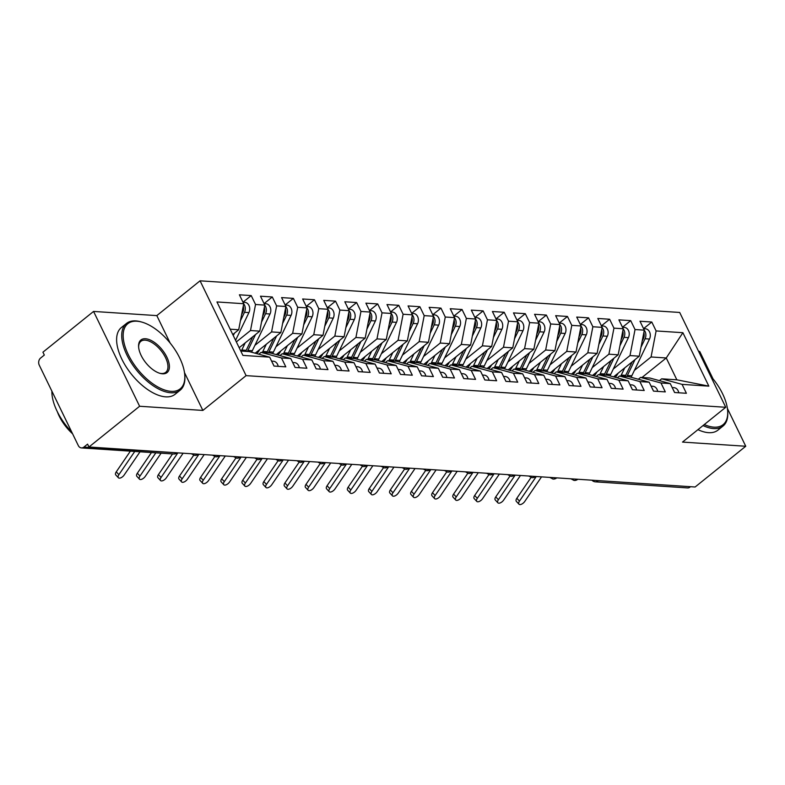 <?xml version="1.0" encoding="UTF-8"?>
<svg xmlns="http://www.w3.org/2000/svg" width="785" height="785" viewBox="0 0 785 785"><rect width="100%" height="100%" fill="white"/><g stroke="black" fill="none" stroke-linecap="round" stroke-linejoin="round"><path stroke-width="1.18" d="M170.129 343.025L156.814 315.609L93.562 311.429L42.93 352.18L44.323 355.055L40.624 358.029A5.142 4.043 -86.2 0 0 39.25 365.133L78.314 445.586A5.142 4.043 -86.2 0 0 81.444 447.921A5.142 4.043 -86.2 0 0 83.877 447.107L87.577 444.133L88.97 446.999L695.117 487.004L745.75 446.253L727.391 408.435M156.814 315.609L200.057 280.814L679.692 312.459L725.742 407.287L246.097 375.632L200.057 280.814M713.025 378.851L699.71 351.435L698.581 351.356M708.845 386.141L682.067 384.375L661.677 378.812L676.856 379.812L708.845 386.141L682.891 332.703L656.113 330.936L651.785 322.027L639.981 321.242L644.308 330.151L635.036 329.543L630.708 320.633L618.904 319.858L623.221 328.758L613.948 328.15L609.621 319.24L597.817 318.465L602.144 327.374L592.861 326.756L588.544 317.846L576.73 317.071L581.057 325.981L571.784 325.363L567.457 316.463L555.652 315.678L559.97 324.588L550.697 323.979L546.37 315.07L534.565 314.285L538.893 323.194L529.62 322.586L525.293 313.676L513.488 312.901L517.806 321.801L508.533 321.193L504.206 312.283L492.401 311.508L496.728 320.417L487.446 319.799L483.128 310.889L471.314 310.114L475.641 319.024L466.368 318.406L462.041 309.506L450.237 308.721L454.554 317.631L445.281 317.022L440.954 308.113L429.15 307.327L433.477 316.237L424.194 315.629L419.877 306.719L408.063 305.944L412.39 314.844L403.117 314.236L398.79 305.326L386.985 304.551L391.313 313.46L382.03 312.842L377.713 303.932L365.898 303.157L370.226 312.067L360.953 311.449L356.625 302.549L344.821 301.764L349.139 310.674L339.866 310.065L335.538 301.155L323.734 300.37L328.061 309.28L318.779 308.672L314.461 299.762L302.647 298.987L306.974 307.887L297.701 307.278L293.374 298.369L281.57 297.593L285.897 306.503L276.614 305.885L272.297 296.985L260.483 296.2L264.81 305.11L255.537 304.492L251.21 295.592L239.405 294.807L243.723 303.716L238.689 329.759L230.182 329.19M243.723 303.716L216.954 301.95L242.899 355.399L269.677 357.165L274.004 366.065L285.809 366.85L281.481 357.94L290.764 358.549L295.091 367.459L306.896 368.243L302.568 359.334L311.841 359.942L316.169 368.852L327.973 369.627L323.655 360.727L332.928 361.335L337.256 370.245L349.06 371.02L344.733 362.111L354.015 362.729L358.333 371.639L370.147 372.414L365.82 363.504L375.093 364.122L379.42 373.022L391.224 373.807L386.897 364.897L396.18 365.506L400.507 374.416L412.311 375.201L407.984 366.291L417.257 366.899L421.584 375.809L433.389 376.584L429.071 367.684L438.344 368.293L442.671 377.202L454.476 377.977L450.148 369.068L459.431 369.686L463.749 378.596L475.563 379.371L471.236 370.461L480.508 371.079L484.836 379.979L496.64 380.764L492.313 371.854L501.595 372.463L505.923 381.373L517.727 382.158L513.4 373.248L522.673 373.856L527 382.766L538.804 383.541L534.487 374.641L543.76 375.25L548.087 384.159L559.891 384.935L555.564 376.025L564.847 376.643L569.164 385.553L580.979 386.328L576.651 377.418L585.924 378.036L590.251 386.936L602.056 387.721L597.728 378.812L607.011 379.42L611.338 388.33L623.143 389.115L618.815 380.205L628.088 380.813L632.416 389.723L644.22 390.498L639.903 381.598L649.175 382.207L653.503 391.116L665.307 391.892L660.98 382.982L670.262 383.6L674.58 392.51L686.394 393.285L682.067 384.375M236.354 341.907L250.493 330.534L259.766 331.142L239.18 347.716M255.537 304.492L250.493 330.534M264.81 305.11L259.766 331.142M240.789 351.032L249.287 351.592L269.677 357.165M254.899 345.341L271.571 331.927L280.853 332.536L255.174 353.201M276.614 305.885L271.571 331.927M285.897 306.503L280.853 332.536M281.481 357.94L261.091 352.367L258.824 354.202M261.091 352.367L270.374 352.985L290.764 358.549M275.986 346.735L292.658 333.321L301.931 333.929L276.261 354.594M297.701 307.278L292.658 333.321M306.974 307.887L301.931 333.929M302.568 359.334L282.178 353.76L279.911 355.585M282.178 353.76L291.451 354.378L311.841 359.942M297.073 348.128L313.745 334.704L323.018 335.323L297.338 355.988M318.779 308.672L313.745 334.704M328.061 309.28L323.018 335.323M323.655 360.727L303.265 355.154L300.989 356.979M303.265 355.154L312.538 355.762L332.928 361.335M318.151 349.511L334.822 336.098L344.105 336.716L318.425 357.371M339.866 310.065L334.822 336.098M349.139 310.674L344.105 336.716M344.733 362.111L324.342 356.547L322.076 358.372M324.342 356.547L333.625 357.155L354.015 362.729M339.238 350.905L355.909 337.491L365.182 338.099L339.503 358.765M360.953 311.449L355.909 337.491M370.226 312.067L365.182 338.099M365.82 363.504L345.429 357.94L343.163 359.765M345.429 357.94L354.702 358.549L375.093 364.122M360.315 352.298L376.986 338.885L386.269 339.493L360.59 360.158M382.03 312.842L376.986 338.885M391.313 313.46L386.269 339.493M386.897 364.897L366.507 359.324L364.24 361.159M366.507 359.324L375.789 359.942L396.18 365.506M381.402 353.692L398.073 340.278L407.346 340.886L381.677 361.551M403.117 314.236L398.073 340.278M412.39 314.844L407.346 340.886M407.984 366.291L387.594 360.717L385.327 362.542M387.594 360.717L396.867 361.335L417.257 366.899M402.489 355.085L419.161 341.661L428.433 342.28L402.754 362.935M424.194 315.629L419.161 341.661M433.477 316.237L428.433 342.28M429.071 367.684L408.681 362.111L406.404 363.936M408.681 362.111L417.954 362.719L438.344 368.293M423.566 356.468L440.238 343.055L449.52 343.673L423.841 364.328M445.281 317.022L440.238 343.055M454.554 317.631L449.52 343.673M450.148 369.068L429.758 363.504L427.491 365.329M429.758 363.504L439.041 364.112L459.431 369.686M444.653 357.862L461.325 344.448L470.598 345.057L444.918 365.722M466.368 318.406L461.325 344.448M475.641 319.024L470.598 345.057M471.236 370.461L450.845 364.897L448.578 366.723M450.845 364.897L460.118 365.506L480.508 371.079M465.731 359.255L482.402 345.842L491.685 346.45L466.005 367.115M487.446 319.799L482.402 345.842M496.728 320.417L491.685 346.45M492.313 371.854L471.922 366.281L469.656 368.116M471.922 366.281L481.205 366.899L501.595 372.463M486.818 360.649L503.489 347.235L512.762 347.843L487.092 368.508M508.533 321.193L503.489 347.235M517.806 321.801L512.762 347.843M513.4 373.248L493.009 367.674L490.743 369.5M493.009 367.674L502.282 368.293L522.673 373.856M507.905 362.042L524.576 348.618L533.849 349.237L508.17 369.892M529.62 322.586L524.576 348.618M538.893 323.194L533.849 349.237M534.487 374.641L514.096 369.068L511.82 370.893M514.096 369.068L523.369 369.676L543.76 375.25M528.982 363.426L545.654 350.012L554.936 350.63L529.257 371.285M550.697 323.979L545.654 350.012M559.97 324.588L554.936 350.63M555.564 376.025L535.174 370.461L532.907 372.286M535.174 370.461L544.456 371.07L564.847 376.643M550.069 364.819L566.741 351.405L576.013 352.014L550.334 372.679M571.784 325.363L566.741 351.405M581.057 325.981L576.013 352.014M576.651 377.418L556.261 371.854L553.994 373.68M556.261 371.854L565.534 372.463L585.924 378.036M571.146 366.212L587.818 352.799L597.1 353.407L571.421 374.072M592.861 326.756L587.818 352.799M602.144 327.374L597.1 353.407M597.728 378.812L577.338 373.238L575.071 375.063M577.338 373.238L586.621 373.856L607.011 379.42M592.233 367.606L608.905 354.192L618.178 354.8L592.508 375.465M613.948 328.15L608.905 354.192M623.221 328.758L618.178 354.8M618.815 380.205L598.425 374.631L596.158 376.457M598.425 374.631L607.698 375.25L628.088 380.813M613.32 368.999L629.992 355.576L639.265 356.194L613.585 376.849M635.036 329.543L629.992 355.576M644.308 330.151L639.265 356.194M639.903 381.598L619.512 376.025L617.236 377.85M619.512 376.025L628.785 376.633L649.175 382.207M598.337 480.616L690.525 486.7M690.015 487.112A5.142 4.043 93.8 0 1 687.591 487.927L595.403 481.843A5.142 4.043 93.8 0 0 597.836 481.028A5.142 2.571 -128.8 0 1 596.198 480.479M634.398 370.383L651.069 356.969L666.249 357.97L641.973 377.507M656.113 330.936L651.069 356.969M682.891 332.703L666.249 357.97L676.856 379.812M660.98 382.982L640.589 377.418L638.323 379.243M640.589 377.418L649.872 378.027L670.262 383.6M93.562 311.429L139.612 406.257L88.97 446.999M725.742 407.287L682.499 442.083L745.75 446.253M139.612 406.257L202.864 410.427L246.097 375.632M202.864 410.427L184.495 372.61M232.762 334.518L238.689 329.759M661.677 378.812L659.41 380.637M651.785 322.027L643.572 328.64M570.872 478.801L574.041 480.43A5.142 4.043 -86.2 0 0 574.208 480.44A5.142 4.043 -86.2 0 0 576.641 479.625L577.152 479.223M630.708 320.633L622.485 327.247L624.281 327.384A6.849 5.397 93.8 0 1 628.451 330.495A6.849 5.397 93.8 0 1 628.412 337.648L610.72 374.386A21.587 16.995 93.8 0 1 609.945 375.858M609.621 319.24L601.408 325.853L603.194 325.991A6.849 5.397 93.8 0 1 607.364 329.101A6.849 5.397 93.8 0 1 607.325 336.255L589.643 372.993A21.587 16.995 93.8 0 1 588.858 374.465M588.544 317.846L580.321 324.46M567.457 316.463L559.234 323.077M546.37 315.07L538.157 321.683L539.943 321.821A6.849 5.397 93.8 0 1 544.123 324.931A6.849 5.397 93.8 0 1 544.083 332.084L526.392 368.813A21.587 16.995 93.8 0 1 525.616 370.294M525.293 313.676L517.07 320.29M504.206 312.283L495.992 318.896M483.128 310.889L474.905 317.503M462.041 309.506L453.818 316.12L455.614 316.247A6.849 5.397 93.8 0 1 459.784 319.367A6.849 5.397 93.8 0 1 459.745 326.521L442.053 363.249A21.587 16.995 93.8 0 1 441.278 364.731M440.954 308.113L432.741 314.726L434.527 314.863A6.849 5.397 93.8 0 1 438.707 317.974A6.849 5.397 93.8 0 1 438.668 325.127L420.976 361.856A21.587 16.995 93.8 0 1 420.201 363.337M419.877 306.719L411.654 313.333M398.79 305.326L390.577 311.939L392.363 312.077A6.849 5.397 93.8 0 1 396.533 315.197A6.849 5.397 93.8 0 1 396.494 322.341L378.812 359.079A21.587 16.995 93.8 0 1 378.027 360.55M377.713 303.932L369.49 310.546L371.285 310.683A6.849 5.397 93.8 0 1 375.456 313.804A6.849 5.397 93.8 0 1 375.416 320.957L357.724 357.685A21.587 16.995 93.8 0 1 356.949 359.167M356.625 302.549L348.403 309.162M335.538 301.155L327.325 307.769L329.111 307.906A6.849 5.397 93.8 0 1 333.291 311.017A6.849 5.397 93.8 0 1 333.252 318.17L315.56 354.899A21.587 16.995 93.8 0 1 314.785 356.38M314.461 299.762L306.238 306.376L308.034 306.513A6.849 5.397 93.8 0 1 312.204 309.624A6.849 5.397 93.8 0 1 312.165 316.777L294.473 353.515A21.587 16.995 93.8 0 1 293.698 354.987M293.374 298.369L285.161 304.982M272.297 296.985L264.074 303.589M251.21 295.592L242.987 302.205L244.783 302.333A6.849 5.397 93.8 0 1 248.953 305.453A6.849 5.397 93.8 0 1 248.914 312.607L235.578 340.307M549.794 477.417L552.954 479.036A5.142 4.043 -86.2 0 0 553.131 479.056A5.142 4.043 -86.2 0 0 555.564 478.232L556.065 477.829M528.707 476.024L531.877 477.643A5.142 4.043 -86.2 0 0 532.044 477.663A5.142 4.043 -86.2 0 0 534.477 476.838L534.987 476.436M507.62 474.631L510.79 476.25A5.142 4.043 -86.2 0 0 510.966 476.269A5.142 4.043 -86.2 0 0 513.39 475.455L513.9 475.043M486.543 473.237L489.712 474.866A5.142 4.043 -86.2 0 0 489.879 474.876A5.142 4.043 -86.2 0 0 492.313 474.061L492.813 473.649M465.456 471.844L468.625 473.473A5.142 4.043 -86.2 0 0 468.792 473.483A5.142 4.043 -86.2 0 0 471.226 472.668L471.736 472.266M444.379 470.46L447.538 472.079A5.142 4.043 -86.2 0 0 447.715 472.099A5.142 4.043 -86.2 0 0 450.148 471.275L450.649 470.872M423.292 469.067L426.461 470.686A5.142 4.043 -86.2 0 0 426.628 470.706A5.142 4.043 -86.2 0 0 429.061 469.891L429.572 469.479M402.205 467.674L405.374 469.293A5.142 4.043 -86.2 0 0 405.551 469.312A5.142 4.043 -86.2 0 0 407.974 468.498L408.485 468.086M381.127 466.28L384.297 467.909A5.142 4.043 -86.2 0 0 384.464 467.919A5.142 4.043 -86.2 0 0 386.897 467.104L387.397 466.692M360.04 464.887L363.21 466.516A5.142 4.043 -86.2 0 0 363.376 466.525A5.142 4.043 -86.2 0 0 365.81 465.711L366.32 465.309M338.963 463.503L342.123 465.122A5.142 4.043 -86.2 0 0 342.299 465.142A5.142 4.043 -86.2 0 0 344.733 464.318L345.233 463.915M317.876 462.11L321.045 463.729A5.142 4.043 -86.2 0 0 321.212 463.749A5.142 4.043 -86.2 0 0 323.646 462.934L324.156 462.522M296.789 460.716L299.958 462.336A5.142 4.043 -86.2 0 0 300.135 462.355A5.142 4.043 -86.2 0 0 302.559 461.541L303.069 461.129M275.712 459.323L278.881 460.952A5.142 4.043 -86.2 0 0 279.048 460.962A5.142 4.043 -86.2 0 0 281.481 460.147L281.982 459.735M254.625 457.93L257.794 459.559A5.142 4.043 -86.2 0 0 257.961 459.568A5.142 4.043 -86.2 0 0 260.394 458.754L260.905 458.352M233.547 456.546L236.707 458.165A5.142 4.043 -86.2 0 0 236.884 458.185A5.142 4.043 -86.2 0 0 239.317 457.361L239.817 456.958M212.46 455.153L215.63 456.772A5.142 4.043 -86.2 0 0 215.796 456.791A5.142 4.043 -86.2 0 0 218.23 455.977L218.74 455.565M191.373 453.759L194.543 455.378A5.142 4.043 -86.2 0 0 194.719 455.398A5.142 4.043 -86.2 0 0 197.143 454.584L197.653 454.172M678.77 392.785A6.849 5.397 -86.2 0 0 678.132 390.783A6.849 5.397 -86.2 0 0 673.962 387.662L672.176 387.545M673.147 389.537A6.849 5.397 93.8 0 1 673.707 390.488A6.849 5.397 93.8 0 1 674.119 391.548M536.263 476.524L519.464 501.115A4.278 2.11 137.4 0 0 518.954 504.186A4.278 2.11 137.4 0 0 524.743 501.468L541.532 476.868M518.954 504.186L516.324 501.34A4.278 2.11 -42.6 0 1 516.844 498.269L531.043 477.476M641.011 347.176L645.064 338.747A6.849 5.397 -86.2 0 0 645.103 331.594A6.849 5.397 -86.2 0 0 644.279 330.299M643.582 328.66L645.358 328.778A6.849 5.397 93.8 0 1 649.538 331.888A6.849 5.397 93.8 0 1 649.499 339.041L631.807 375.77A21.587 16.995 93.8 0 1 631.032 377.251M626.852 376.506A21.587 16.995 -86.2 0 0 627.382 375.485L635.026 359.599M618.099 373.228A17.133 13.482 93.8 0 1 615.244 377.3M625.164 376.398A21.587 16.995 -86.2 0 0 625.694 375.367L632.18 361.885M624.723 367.89L621.259 375.073A21.587 16.995 93.8 0 1 620.739 376.103M642.179 341.132L643.386 338.639A6.849 5.397 -86.2 0 0 643.837 332.565M657.693 391.391A6.849 5.397 -86.2 0 0 657.045 389.389A6.849 5.397 -86.2 0 0 652.875 386.269L651.089 386.151M652.06 388.153A6.849 5.397 93.8 0 1 652.62 389.095A6.849 5.397 93.8 0 1 653.041 390.155M515.176 475.131L498.387 499.721A4.278 2.11 137.4 0 0 497.867 502.802A4.278 2.11 137.4 0 0 503.656 500.074L520.455 475.474M497.867 502.802L495.247 499.947A4.278 2.11 -42.6 0 1 495.757 496.876L509.956 476.083M636.606 389.998A6.849 5.397 -86.2 0 0 635.968 387.996A6.849 5.397 -86.2 0 0 631.788 384.885L630.012 384.768M630.983 386.76A6.849 5.397 93.8 0 1 631.533 387.702A6.849 5.397 93.8 0 1 631.954 388.771M494.099 473.738L477.3 498.338A4.278 2.11 137.4 0 0 476.789 501.409A4.278 2.11 137.4 0 0 482.569 498.681L499.368 474.091M476.789 501.409L474.16 498.553A4.278 2.11 -42.6 0 1 474.68 495.482L488.878 474.689M615.528 388.604A6.849 5.397 -86.2 0 0 614.881 386.603A6.849 5.397 -86.2 0 0 610.71 383.492L608.924 383.374M609.896 385.366A6.849 5.397 93.8 0 1 610.455 386.318A6.849 5.397 93.8 0 1 610.867 387.378M473.012 472.344L456.222 496.944A4.278 2.11 137.4 0 0 455.702 500.016A4.278 2.11 137.4 0 0 461.492 497.288L478.281 472.698M455.702 500.016L453.082 497.17A4.278 2.11 -42.6 0 1 453.593 494.089L467.791 473.296M594.441 387.221A6.849 5.397 -86.2 0 0 593.794 385.219A6.849 5.397 -86.2 0 0 589.623 382.099L587.847 381.981M588.809 383.973A6.849 5.397 93.8 0 1 589.368 384.925A6.849 5.397 93.8 0 1 589.79 385.984M451.934 470.951L435.135 495.551A4.278 2.11 137.4 0 0 434.615 498.622A4.278 2.11 137.4 0 0 440.405 495.894L457.204 471.304M434.615 498.622L431.995 495.777A4.278 2.11 -42.6 0 1 432.515 492.695L446.714 471.913M619.924 345.783L623.987 337.354A6.849 5.397 -86.2 0 0 624.026 330.2A6.849 5.397 -86.2 0 0 623.192 328.905M605.765 375.122A21.587 16.995 -86.2 0 0 606.295 374.092L613.939 358.215M597.012 371.835A17.133 13.482 93.8 0 1 594.157 375.917M604.077 375.004A21.587 16.995 -86.2 0 0 604.607 373.974L611.103 360.501M603.645 366.497L600.182 373.689A21.587 16.995 93.8 0 1 599.652 374.71M621.102 339.738L622.299 337.246A6.849 5.397 -86.2 0 0 622.76 331.172M598.847 344.389L602.9 335.97A6.849 5.397 -86.2 0 0 602.939 328.817A6.849 5.397 -86.2 0 0 602.115 327.512M584.688 373.729A21.587 16.995 -86.2 0 0 585.208 372.698L592.861 356.822M575.925 370.441A17.133 13.482 93.8 0 1 573.07 374.524M583 373.611A21.587 16.995 -86.2 0 0 583.52 372.59L590.016 359.108M582.558 365.113L579.094 372.296A21.587 16.995 93.8 0 1 578.574 373.326M600.015 338.345L601.212 335.852A6.849 5.397 -86.2 0 0 601.673 329.778M577.76 342.996L581.822 334.577A6.849 5.397 -86.2 0 0 581.862 327.423A6.849 5.397 -86.2 0 0 581.028 326.128M580.331 324.48L582.117 324.597A6.849 5.397 93.8 0 1 586.287 327.718A6.849 5.397 93.8 0 1 586.248 334.871L568.556 371.599A21.587 16.995 93.8 0 1 567.781 373.071M563.601 372.335A21.587 16.995 -86.2 0 0 564.13 371.305L571.774 355.428M554.848 369.048A17.133 13.482 93.8 0 1 551.992 373.13M561.913 372.227A21.587 16.995 -86.2 0 0 562.443 371.197L568.939 357.715M561.471 363.72L558.017 370.903A21.587 16.995 93.8 0 1 557.487 371.933M578.928 336.961L580.135 334.459A6.849 5.397 -86.2 0 0 580.596 328.385M556.673 341.612L560.735 333.183A6.849 5.397 -86.2 0 0 560.775 326.03A6.849 5.397 -86.2 0 0 559.95 324.735M559.244 323.086L561.03 323.204A6.849 5.397 93.8 0 1 565.2 326.325A6.849 5.397 93.8 0 1 565.161 333.478L547.469 370.206A21.587 16.995 93.8 0 1 546.694 371.688M542.523 370.942A21.587 16.995 -86.2 0 0 543.043 369.912L550.697 354.035M533.761 367.665A17.133 13.482 93.8 0 1 530.905 371.737M540.836 370.834A21.587 16.995 -86.2 0 0 541.356 369.804L547.851 356.321M540.394 362.327L536.93 369.509A21.587 16.995 93.8 0 1 536.4 370.54M557.85 335.568L559.048 333.075A6.849 5.397 -86.2 0 0 559.509 326.992M704.282 424.557A41.801 20.881 51.2 0 0 713.908 427.158A41.801 20.881 51.2 0 0 727.675 411.163A41.801 20.881 51.2 0 0 710.474 375.848M727.675 411.163L727.734 412.184A42.822 21.391 -128.8 0 1 723.044 426.029A42.822 21.391 -128.8 0 1 713.634 428.581A42.822 21.391 -128.8 0 1 703.017 425.568M723.044 426.029L717.951 430.121A42.822 21.391 -128.8 0 1 708.541 432.672A42.822 21.391 -128.8 0 1 697.934 429.66M171.012 391.332A41.801 20.881 51.2 0 0 184.779 375.328A41.801 20.881 51.2 0 0 141.967 322.125A41.801 20.881 51.2 0 0 136.973 321.222A41.801 20.881 51.2 0 0 128.269 354.575A41.801 20.881 51.2 0 0 171.012 391.332M184.779 375.328L184.848 376.358A42.822 21.391 -128.8 0 1 180.148 390.204A42.822 21.391 -128.8 0 1 170.737 392.755A42.822 21.391 -128.8 0 1 131.281 362.807A42.822 21.391 -128.8 0 1 126.454 323.469A42.822 21.391 -128.8 0 1 135.864 320.918A42.822 21.391 -128.8 0 1 140.976 321.84L141.967 322.125M162.505 373.807A20.901 10.441 -128.8 0 1 160.003 373.356A20.901 10.441 -128.8 0 1 138.602 346.754A20.901 10.441 -128.8 0 1 145.48 338.747A20.901 10.441 -128.8 0 1 166.852 357.126A20.901 10.441 -128.8 0 1 162.505 373.807M159.502 373.199A19.87 9.93 51.2 0 0 161.396 373.503A19.87 9.93 51.2 0 0 165.763 372.316A19.87 9.93 51.2 0 0 163.515 354.064A19.87 9.93 51.2 0 0 145.205 340.17A19.87 9.93 51.2 0 0 140.839 341.357A19.87 9.93 51.2 0 0 138.641 347.274M180.148 390.204L175.065 394.296A42.822 21.391 -128.8 0 1 165.655 396.847A42.822 21.391 -128.8 0 1 126.189 366.899A42.822 21.391 -128.8 0 1 121.361 327.561L126.454 323.469M72.603 433.811A30.831 15.406 -128.8 0 1 57.354 411.772M71.749 432.064A42.822 21.391 -128.8 0 1 51.879 391.136M573.354 385.827A6.849 5.397 -86.2 0 0 572.716 383.826A6.849 5.397 -86.2 0 0 568.546 380.705L566.76 380.588M567.732 382.58A6.849 5.397 93.8 0 1 568.291 383.531A6.849 5.397 93.8 0 1 568.703 384.591M430.847 469.567L414.048 494.158A4.278 2.11 137.4 0 0 413.538 497.229A4.278 2.11 137.4 0 0 419.327 494.511L436.117 469.911M413.538 497.229L410.908 494.383A4.278 2.11 -42.6 0 1 411.428 491.312L425.627 470.519M535.596 340.219L539.648 331.79A6.849 5.397 -86.2 0 0 539.688 324.637A6.849 5.397 -86.2 0 0 538.863 323.341M521.436 369.549A21.587 16.995 -86.2 0 0 521.966 368.528L529.61 352.642M512.683 366.271A17.133 13.482 93.8 0 1 509.828 370.343M519.748 369.441A21.587 16.995 -86.2 0 0 520.278 368.41L526.764 354.928M519.307 360.933L515.843 368.116A21.587 16.995 93.8 0 1 515.323 369.146M536.763 334.174L537.97 331.682A6.849 5.397 -86.2 0 0 538.422 325.608M552.277 384.434A6.849 5.397 -86.2 0 0 551.629 382.432A6.849 5.397 -86.2 0 0 547.459 379.312L545.673 379.194M546.645 381.196A6.849 5.397 93.8 0 1 547.204 382.138A6.849 5.397 93.8 0 1 547.626 383.198M409.76 468.174L392.971 492.764A4.278 2.11 137.4 0 0 392.451 495.845A4.278 2.11 137.4 0 0 398.24 493.117L415.039 468.517M392.451 495.845L389.831 492.99A4.278 2.11 -42.6 0 1 390.341 489.918L404.54 469.126M514.509 338.826L518.571 330.397A6.849 5.397 -86.2 0 0 518.61 323.253A6.849 5.397 -86.2 0 0 517.776 321.948M517.08 320.309L518.865 320.427A6.849 5.397 93.8 0 1 523.036 323.538A6.849 5.397 93.8 0 1 522.996 330.691L505.305 367.429A21.587 16.995 93.8 0 1 504.529 368.901M500.349 368.165A21.587 16.995 -86.2 0 0 500.879 367.135L508.523 351.258M491.596 364.878A17.133 13.482 93.8 0 1 488.741 368.96M498.661 368.047A21.587 16.995 -86.2 0 0 499.191 367.017L505.687 353.544M498.23 359.54L494.766 366.732A21.587 16.995 93.8 0 1 494.236 367.753M515.686 332.781L516.883 330.289A6.849 5.397 -86.2 0 0 517.344 324.215M531.19 383.041A6.849 5.397 -86.2 0 0 530.552 381.039A6.849 5.397 -86.2 0 0 526.372 377.928L524.596 377.811M525.567 379.803A6.849 5.397 93.8 0 1 526.117 380.745A6.849 5.397 93.8 0 1 526.539 381.814M388.683 466.781L371.884 491.381A4.278 2.11 137.4 0 0 371.374 494.452A4.278 2.11 137.4 0 0 377.153 491.724L393.952 467.134M371.374 494.452L368.744 491.596A4.278 2.11 -42.6 0 1 369.264 488.525L383.463 467.732M493.431 337.432L497.484 329.013A6.849 5.397 -86.2 0 0 497.523 321.86A6.849 5.397 -86.2 0 0 496.699 320.555M496.002 318.916L497.778 319.034A6.849 5.397 93.8 0 1 501.949 322.144A6.849 5.397 93.8 0 1 501.909 329.298L484.227 366.036A21.587 16.995 93.8 0 1 483.442 367.508M479.272 366.772A21.587 16.995 -86.2 0 0 479.792 365.741L487.446 349.865M470.509 363.484A17.133 13.482 93.8 0 1 467.654 367.566M477.584 366.654A21.587 16.995 -86.2 0 0 478.104 365.633L484.6 352.151M477.143 358.156L473.679 365.339A21.587 16.995 93.8 0 1 473.159 366.369M494.599 331.388L495.796 328.895A6.849 5.397 -86.2 0 0 496.257 322.821M510.113 381.647A6.849 5.397 -86.2 0 0 509.465 379.646A6.849 5.397 -86.2 0 0 505.295 376.535L503.509 376.417M504.48 378.409A6.849 5.397 93.8 0 1 505.04 379.361A6.849 5.397 93.8 0 1 505.452 380.421M367.596 465.387L350.807 489.987A4.278 2.11 137.4 0 0 350.287 493.058A4.278 2.11 137.4 0 0 356.076 490.331L372.865 465.74M350.287 493.058L347.667 490.213A4.278 2.11 -42.6 0 1 348.177 487.132L362.376 466.339M472.344 336.049L476.407 327.62A6.849 5.397 -86.2 0 0 476.446 320.466A6.849 5.397 -86.2 0 0 475.612 319.171M474.915 317.523L476.701 317.64A6.849 5.397 93.8 0 1 480.871 320.761A6.849 5.397 93.8 0 1 480.832 327.914L463.14 364.642A21.587 16.995 93.8 0 1 462.365 366.124M458.185 365.378A21.587 16.995 -86.2 0 0 458.715 364.348L466.359 348.471M449.432 362.091A17.133 13.482 93.8 0 1 446.577 366.173M456.497 365.27A21.587 16.995 -86.2 0 0 457.027 364.24L463.523 350.758M456.056 356.763L452.602 363.946A21.587 16.995 93.8 0 1 452.072 364.976M473.512 330.004L474.719 327.502A6.849 5.397 -86.2 0 0 475.18 321.428M489.026 380.264A6.849 5.397 -86.2 0 0 488.378 378.262A6.849 5.397 -86.2 0 0 484.208 375.142L482.432 375.024M483.393 377.016A6.849 5.397 93.8 0 1 483.952 377.968A6.849 5.397 93.8 0 1 484.374 379.027M346.519 463.994L329.72 488.594A4.278 2.11 137.4 0 0 329.2 491.665A4.278 2.11 137.4 0 0 334.989 488.937L351.788 464.347M329.2 491.665L326.58 488.82A4.278 2.11 -42.6 0 1 327.1 485.748L341.298 464.955M451.257 334.655L455.32 326.226A6.849 5.397 -86.2 0 0 455.359 319.073A6.849 5.397 -86.2 0 0 454.535 317.778M437.108 363.985A21.587 16.995 -86.2 0 0 437.628 362.955L445.281 347.078M428.345 360.707A17.133 13.482 93.8 0 1 425.49 364.78M435.42 363.877A21.587 16.995 -86.2 0 0 435.94 362.847L442.436 349.364M434.978 355.37L431.514 362.552A21.587 16.995 93.8 0 1 430.985 363.583M452.435 328.611L453.632 326.118A6.849 5.397 -86.2 0 0 454.093 320.035M467.938 378.87A6.849 5.397 -86.2 0 0 467.301 376.869A6.849 5.397 -86.2 0 0 463.13 373.748L461.344 373.631M462.316 375.623A6.849 5.397 93.8 0 1 462.875 376.574A6.849 5.397 93.8 0 1 463.287 377.634M325.432 462.61L308.633 487.2A4.278 2.11 137.4 0 0 308.122 490.272A4.278 2.11 137.4 0 0 313.912 487.554L330.701 462.954M308.122 490.272L305.493 487.426A4.278 2.11 -42.6 0 1 306.013 484.355L320.211 463.562M430.18 333.262L434.233 324.833A6.849 5.397 -86.2 0 0 434.272 317.68A6.849 5.397 -86.2 0 0 433.448 316.384M416.021 362.591A21.587 16.995 -86.2 0 0 416.55 361.571L424.194 345.685M407.268 359.314A17.133 13.482 93.8 0 1 404.412 363.386M414.333 362.484A21.587 16.995 -86.2 0 0 414.863 361.453L421.349 347.971M413.891 353.976L410.427 361.159A21.587 16.995 93.8 0 1 409.907 362.189M431.348 327.217L432.555 324.725A6.849 5.397 -86.2 0 0 433.006 318.651M446.861 377.477A6.849 5.397 -86.2 0 0 446.214 375.475A6.849 5.397 -86.2 0 0 442.043 372.355L440.257 372.237M441.229 374.239A6.849 5.397 93.8 0 1 441.788 375.181A6.849 5.397 93.8 0 1 442.2 376.241M304.345 461.217L287.555 485.807A4.278 2.11 137.4 0 0 287.035 488.888A4.278 2.11 137.4 0 0 292.825 486.16L309.624 461.56M287.035 488.888L284.415 486.033A4.278 2.11 -42.6 0 1 284.926 482.961L299.124 462.169M409.093 331.869L413.155 323.44A6.849 5.397 -86.2 0 0 413.195 316.296A6.849 5.397 -86.2 0 0 412.361 314.991M411.664 313.352L413.45 313.47A6.849 5.397 93.8 0 1 417.62 316.581A6.849 5.397 93.8 0 1 417.581 323.734L399.889 360.472A21.587 16.995 93.8 0 1 399.114 361.944M394.933 361.208A21.587 16.995 -86.2 0 0 395.463 360.178L403.107 344.301M386.181 357.921A17.133 13.482 93.8 0 1 383.325 362.003M393.246 361.09A21.587 16.995 -86.2 0 0 393.776 360.06L400.272 346.587M392.814 352.583L389.35 359.775A21.587 16.995 93.8 0 1 388.82 360.806M410.27 325.824L411.468 323.332A6.849 5.397 -86.2 0 0 411.929 317.258M425.774 376.084A6.849 5.397 -86.2 0 0 425.136 374.082A6.849 5.397 -86.2 0 0 420.956 370.971L419.18 370.854M420.142 372.846A6.849 5.397 93.8 0 1 420.701 373.788A6.849 5.397 93.8 0 1 421.123 374.857M283.267 459.824L266.468 484.423A4.278 2.11 137.4 0 0 265.958 487.495A4.278 2.11 137.4 0 0 271.738 484.767L288.537 460.177M265.958 487.495L263.328 484.639A4.278 2.11 -42.6 0 1 263.848 481.568L278.047 460.775M388.016 330.475L392.068 322.056A6.849 5.397 -86.2 0 0 392.108 314.903A6.849 5.397 -86.2 0 0 391.283 313.598M373.856 359.815A21.587 16.995 -86.2 0 0 374.376 358.784L382.03 342.908M365.094 356.527A17.133 13.482 93.8 0 1 362.238 360.609M372.168 359.697A21.587 16.995 -86.2 0 0 372.689 358.676L379.184 345.194M371.727 351.199L368.263 358.382A21.587 16.995 93.8 0 1 367.743 359.412M389.183 324.431L390.38 321.938A6.849 5.397 -86.2 0 0 390.842 315.864M404.697 374.69A6.849 5.397 -86.2 0 0 404.049 372.689A6.849 5.397 -86.2 0 0 399.879 369.578L398.093 369.46M399.065 371.452A6.849 5.397 93.8 0 1 399.624 372.404A6.849 5.397 93.8 0 1 400.036 373.464M262.18 458.43L245.391 483.03A4.278 2.11 137.4 0 0 244.871 486.101A4.278 2.11 137.4 0 0 250.66 483.374L267.45 458.783M244.871 486.101L242.251 483.256A4.278 2.11 -42.6 0 1 242.761 480.175L256.96 459.382M366.929 329.092L370.991 320.663A6.849 5.397 -86.2 0 0 371.03 313.509A6.849 5.397 -86.2 0 0 370.196 312.214M352.769 358.421A21.587 16.995 -86.2 0 0 353.299 357.391L360.943 341.514M344.016 355.134A17.133 13.482 93.8 0 1 341.161 359.216M351.081 358.313A21.587 16.995 -86.2 0 0 351.611 357.283L358.107 343.801M350.64 349.806L347.186 356.989A21.587 16.995 93.8 0 1 346.656 358.019M368.096 323.047L369.303 320.545A6.849 5.397 -86.2 0 0 369.764 314.471M383.61 373.307A6.849 5.397 -86.2 0 0 382.962 371.305A6.849 5.397 -86.2 0 0 378.792 368.185L377.016 368.067M377.977 370.059A6.849 5.397 93.8 0 1 378.537 371.011A6.849 5.397 93.8 0 1 378.959 372.07M241.103 457.047L224.304 481.637A4.278 2.11 137.4 0 0 223.784 484.708A4.278 2.11 137.4 0 0 229.573 481.99L246.372 457.39M223.784 484.708L221.164 481.862A4.278 2.11 -42.6 0 1 221.684 478.791L235.883 457.998M345.842 327.698L349.904 319.269A6.849 5.397 -86.2 0 0 349.943 312.116A6.849 5.397 -86.2 0 0 349.119 310.821M348.412 309.172L350.198 309.29A6.849 5.397 93.8 0 1 354.369 312.41A6.849 5.397 93.8 0 1 354.329 319.564L336.637 356.292A21.587 16.995 93.8 0 1 335.862 357.774M331.692 357.028A21.587 16.995 -86.2 0 0 332.212 355.998L339.866 340.121M322.929 353.75A17.133 13.482 93.8 0 1 320.074 357.823M330.004 356.92A21.587 16.995 -86.2 0 0 330.524 355.89L337.02 342.407M329.563 348.412L326.099 355.595A21.587 16.995 93.8 0 1 325.569 356.625M347.019 321.654L348.216 319.161A6.849 5.397 -86.2 0 0 348.677 313.078M362.523 371.913A6.849 5.397 -86.2 0 0 361.885 369.912A6.849 5.397 -86.2 0 0 357.715 366.791L355.929 366.673M356.9 368.675A6.849 5.397 93.8 0 1 357.46 369.617A6.849 5.397 93.8 0 1 357.872 370.677M220.016 455.653L203.217 480.243A4.278 2.11 137.4 0 0 202.707 483.315A4.278 2.11 137.4 0 0 208.496 480.597L225.285 455.997M202.707 483.315L200.077 480.469A4.278 2.11 -42.6 0 1 200.597 477.398L214.796 456.605M324.764 326.305L328.817 317.876A6.849 5.397 -86.2 0 0 328.856 310.723A6.849 5.397 -86.2 0 0 328.032 309.427M310.605 355.634A21.587 16.995 -86.2 0 0 311.135 354.614L318.779 338.727M301.852 352.357A17.133 13.482 93.8 0 1 298.997 356.429M308.917 355.526A21.587 16.995 -86.2 0 0 309.447 354.496L315.933 341.014M308.476 347.019L305.012 354.202A21.587 16.995 93.8 0 1 304.492 355.232M325.932 320.26L327.139 317.768A6.849 5.397 -86.2 0 0 327.59 311.694M341.446 370.52A6.849 5.397 -86.2 0 0 340.798 368.518A6.849 5.397 -86.2 0 0 336.628 365.398L334.842 365.28M335.813 367.282A6.849 5.397 93.8 0 1 336.373 368.224A6.849 5.397 93.8 0 1 336.785 369.284M198.929 454.26L182.14 478.85A4.278 2.11 137.4 0 0 181.62 481.931A4.278 2.11 137.4 0 0 187.409 479.203L204.208 454.603M181.62 481.931L179 479.076A4.278 2.11 -42.6 0 1 179.51 476.004L193.709 455.212M303.677 324.911L307.74 316.483A6.849 5.397 -86.2 0 0 307.779 309.339A6.849 5.397 -86.2 0 0 306.945 308.034M289.518 354.251A21.587 16.995 -86.2 0 0 290.048 353.221L297.692 337.344M280.765 350.964A17.133 13.482 93.8 0 1 277.91 355.046M287.83 354.133A21.587 16.995 -86.2 0 0 288.36 353.103L294.856 339.63M287.398 345.626L283.935 352.818A21.587 16.995 93.8 0 1 283.405 353.849M304.855 318.867L306.052 316.375A6.849 5.397 -86.2 0 0 306.513 310.301M320.358 369.127A6.849 5.397 -86.2 0 0 319.721 367.125A6.849 5.397 -86.2 0 0 315.541 364.014L313.764 363.897M314.726 365.888A6.849 5.397 93.8 0 1 315.285 366.83A6.849 5.397 93.8 0 1 315.707 367.9M177.852 452.866L161.053 477.466A4.278 2.11 137.4 0 0 160.542 480.538A4.278 2.11 137.4 0 0 166.322 477.81L183.121 453.22M160.542 480.538L157.913 477.682A4.278 2.11 -42.6 0 1 158.433 474.611L172.553 453.936M282.6 323.518L286.653 315.099A6.849 5.397 -86.2 0 0 286.692 307.946A6.849 5.397 -86.2 0 0 285.868 306.641M285.171 305.002L286.947 305.12A6.849 5.397 93.8 0 1 291.117 308.24A6.849 5.397 93.8 0 1 291.078 315.384L273.396 352.122A21.587 16.995 93.8 0 1 272.611 353.593M268.441 352.858A21.587 16.995 -86.2 0 0 268.961 351.827L276.614 335.951M259.678 349.57A17.133 13.482 93.8 0 1 256.823 353.652M266.753 352.75A21.587 16.995 -86.2 0 0 267.273 351.719L273.769 338.237M266.311 344.242L262.847 351.425A21.587 16.995 93.8 0 1 262.327 352.455M283.768 317.474L284.965 314.981A6.849 5.397 -86.2 0 0 285.426 308.907M299.281 367.733A6.849 5.397 -86.2 0 0 298.634 365.731A6.849 5.397 -86.2 0 0 294.463 362.621L292.677 362.503M293.649 364.495A6.849 5.397 93.8 0 1 294.208 365.447A6.849 5.397 93.8 0 1 294.62 366.507M155.842 452.837L139.975 476.073A4.278 2.11 137.4 0 0 139.455 479.144A4.278 2.11 137.4 0 0 145.245 476.416L161.111 453.18M139.455 479.144L136.835 476.299A4.278 2.11 -42.6 0 1 137.346 473.218L151.466 452.543M261.513 322.135L265.575 313.706A6.849 5.397 -86.2 0 0 265.615 306.552A6.849 5.397 -86.2 0 0 264.78 305.257M264.084 303.609L265.86 303.726A6.849 5.397 93.8 0 1 270.04 306.847A6.849 5.397 93.8 0 1 270.001 314L252.309 350.728A21.587 16.995 93.8 0 1 251.534 352.21M247.353 351.464A21.587 16.995 -86.2 0 0 247.883 350.434L255.527 334.557M245.666 351.356A21.587 16.995 -86.2 0 0 246.196 350.326L252.691 336.843M245.224 342.849L241.77 350.031A21.587 16.995 93.8 0 1 241.24 351.062M262.681 316.09L263.888 313.598A6.849 5.397 -86.2 0 0 264.349 307.514M278.194 366.35A6.849 5.397 -86.2 0 0 277.547 364.348A6.849 5.397 -86.2 0 0 273.376 361.228L271.6 361.11M272.562 363.102A6.849 5.397 93.8 0 1 273.121 364.054A6.849 5.397 93.8 0 1 273.543 365.113M134.755 451.444L118.888 474.68A4.278 2.11 137.4 0 0 118.368 477.751A4.278 2.11 137.4 0 0 124.158 475.033L140.024 451.787M118.368 477.751L115.748 474.905A4.278 2.11 -42.6 0 1 116.268 471.834L130.379 451.149M240.426 320.741L244.488 312.312A6.849 5.397 -86.2 0 0 244.527 305.159A6.849 5.397 -86.2 0 0 243.703 303.864M233.282 335.578L234.45 333.164M241.603 314.697L242.8 312.204A6.849 5.397 -86.2 0 0 243.262 306.121M83.877 447.107L176.566 452.788M81.444 447.921L173.632 454.005A5.142 4.043 -86.2 0 0 176.066 453.19A5.142 2.571 -128.8 0 0 177.194 452.886L177.263 452.827M574.208 480.44A5.142 5.142 0 0 0 577.77 479.321A5.142 2.571 -128.8 0 1 576.641 479.625A5.142 2.571 -128.8 0 1 575.111 479.085M553.131 479.056A5.142 5.142 0 0 0 556.693 477.928A5.142 2.571 -128.8 0 1 555.564 478.232A5.142 2.571 -128.8 0 1 554.024 477.692M532.044 477.663A5.142 5.142 0 0 0 535.606 476.534A5.142 2.571 -128.8 0 1 534.477 476.838A5.142 2.571 -128.8 0 1 532.946 476.299M510.966 476.269A5.142 5.142 0 0 0 514.518 475.141A5.142 2.571 -128.8 0 1 513.39 475.455A5.142 2.571 -128.8 0 1 511.859 474.915M489.879 474.876A5.142 5.142 0 0 0 493.441 473.757A5.142 2.571 -128.8 0 1 492.313 474.061A5.142 2.571 -128.8 0 1 490.782 473.522M468.792 473.483A5.142 5.142 0 0 0 472.354 472.364A5.142 2.571 -128.8 0 1 471.226 472.668A5.142 2.571 -128.8 0 1 469.695 472.128M447.715 472.099A5.142 5.142 0 0 0 451.277 470.971A5.142 2.571 -128.8 0 1 450.148 471.275A5.142 2.571 -128.8 0 1 448.608 470.735M426.628 470.706A5.142 5.142 0 0 0 430.19 469.577A5.142 2.571 -128.8 0 1 429.061 469.891A5.142 2.571 -128.8 0 1 427.531 469.342M405.551 469.312A5.142 5.142 0 0 0 409.103 468.184A5.142 2.571 -128.8 0 1 407.974 468.498A5.142 2.571 -128.8 0 1 406.444 467.958M384.464 467.919A5.142 5.142 0 0 0 388.025 466.8A5.142 2.571 -128.8 0 1 386.897 467.104A5.142 2.571 -128.8 0 1 385.366 466.565M363.376 466.525A5.142 5.142 0 0 0 366.938 465.407A5.142 2.571 -128.8 0 1 365.81 465.711A5.142 2.571 -128.8 0 1 364.279 465.171M342.299 465.142A5.142 5.142 0 0 0 345.861 464.013A5.142 2.571 -128.8 0 1 344.733 464.318A5.142 2.571 -128.8 0 1 343.192 463.778M321.212 463.749A5.142 5.142 0 0 0 324.774 462.62A5.142 2.571 -128.8 0 1 323.646 462.934A5.142 2.571 -128.8 0 1 322.115 462.385M300.135 462.355A5.142 5.142 0 0 0 303.687 461.237A5.142 2.571 -128.8 0 1 302.559 461.541A5.142 2.571 -128.8 0 1 301.028 461.001M279.048 460.962A5.142 5.142 0 0 0 282.61 459.843A5.142 2.571 -128.8 0 1 281.481 460.147A5.142 2.571 -128.8 0 1 279.951 459.608M257.961 459.568A5.142 5.142 0 0 0 261.523 458.45A5.142 2.571 -128.8 0 1 260.394 458.754A5.142 2.571 -128.8 0 1 258.864 458.214M236.884 458.185A5.142 5.142 0 0 0 240.445 457.056A5.142 2.571 -128.8 0 1 239.317 457.361A5.142 2.571 -128.8 0 1 237.776 456.821M215.796 456.791A5.142 5.142 0 0 0 219.358 455.663A5.142 2.571 -128.8 0 1 218.23 455.977A5.142 2.571 -128.8 0 1 216.699 455.428M194.719 455.398A5.142 5.142 0 0 0 198.271 454.279A5.142 2.571 -128.8 0 1 197.143 454.584A5.142 2.571 -128.8 0 1 195.612 454.044M516.844 498.269L519.464 501.115M627.382 375.485L631.807 375.77M645.064 338.747L649.499 339.041M621.259 375.073L625.694 375.367M642.67 338.59L643.386 338.639M495.757 496.876L498.387 499.721M474.68 495.482L477.3 498.338M453.593 494.089L456.222 496.944M432.515 492.695L435.135 495.551M606.295 374.092L610.72 374.386M623.987 337.354L628.412 337.648M600.182 373.689L604.607 373.974M621.592 337.197L622.299 337.246M585.208 372.698L589.643 372.993M602.9 335.97L607.325 336.255M579.094 372.296L583.52 372.59M600.505 335.803L601.212 335.852M564.13 371.305L568.556 371.599M581.822 334.577L586.248 334.871M558.017 370.903L562.443 371.197M579.428 334.42L580.135 334.459M543.043 369.912L547.469 370.206M560.735 333.183L565.161 333.478M536.93 369.509L541.356 369.804M558.341 333.026L559.048 333.075M411.428 491.312L414.048 494.158M521.966 368.528L526.392 368.813M539.648 331.79L544.083 332.084M515.843 368.116L520.278 368.41M537.254 331.633L537.97 331.682M390.341 489.918L392.971 492.764M500.879 367.135L505.305 367.429M518.571 330.397L522.996 330.691M494.766 366.732L499.191 367.017M516.177 330.24L516.883 330.289M369.264 488.525L371.884 491.381M479.792 365.741L484.227 366.036M497.484 329.013L501.909 329.298M473.679 365.339L478.104 365.633M495.09 328.856L495.796 328.895M348.177 487.132L350.807 489.987M458.715 364.348L463.14 364.642M476.407 327.62L480.832 327.914M452.602 363.946L457.027 364.24M474.012 327.463L474.719 327.502M327.1 485.748L329.72 488.594M437.628 362.955L442.053 363.249M455.32 326.226L459.745 326.521M431.514 362.552L435.94 362.847M452.925 326.069L453.632 326.118M306.013 484.355L308.633 487.2M416.55 361.571L420.976 361.856M434.233 324.833L438.668 325.127M410.427 361.159L414.863 361.453M431.838 324.676L432.555 324.725M284.926 482.961L287.555 485.807M395.463 360.178L399.889 360.472M413.155 323.44L417.581 323.734M389.35 359.775L393.776 360.06M410.761 323.283L411.468 323.332M263.848 481.568L266.468 484.423M374.376 358.784L378.812 359.079M392.068 322.056L396.494 322.341M368.263 358.382L372.689 358.676M389.674 321.899L390.38 321.938M242.761 480.175L245.391 483.03M353.299 357.391L357.724 357.685M370.991 320.663L375.416 320.957M347.186 356.989L351.611 357.283M368.597 320.506L369.303 320.545M221.684 478.791L224.304 481.637M332.212 355.998L336.637 356.292M349.904 319.269L354.329 319.564M326.099 355.595L330.524 355.89M347.51 319.112L348.216 319.161M200.597 477.398L203.217 480.243M311.135 354.614L315.56 354.899M328.817 317.876L333.252 318.17M305.012 354.202L309.447 354.496M326.423 317.719L327.139 317.768M179.51 476.004L182.14 478.85M290.048 353.221L294.473 353.515M307.74 316.483L312.165 316.777M283.935 352.818L288.36 353.103M305.345 316.326L306.052 316.375M158.433 474.611L161.053 477.466M268.961 351.827L273.396 352.122M286.653 315.099L291.078 315.384M262.847 351.425L267.273 351.719M284.258 314.942L284.965 314.981M137.346 473.218L139.975 476.073M247.883 350.434L252.309 350.728M265.575 313.706L270.001 314M241.77 350.031L246.196 350.326M263.181 313.549L263.888 313.598M116.268 471.834L118.888 474.68M244.488 312.312L248.914 312.607M242.094 312.155L242.8 312.204M591.959 480.194A5.142 5.142 0 0 0 595.403 481.843M173.632 454.005A5.142 5.142 0 0 0 177.194 452.886"/></g></svg>
